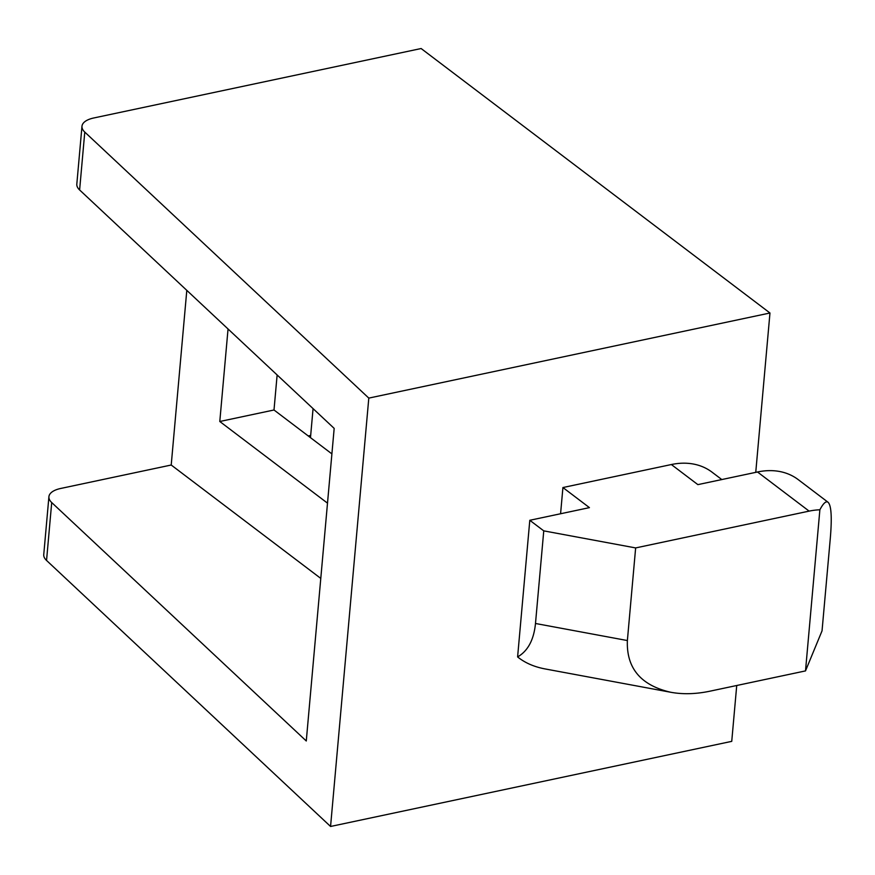 <?xml version="1.0" encoding="UTF-8"?>
<svg xmlns="http://www.w3.org/2000/svg" width="875" height="875" viewBox="0 0 875 875"><rect width="100%" height="100%" fill="white"/><g stroke="black" fill="none" stroke-linecap="round" stroke-linejoin="round"><path stroke-width="1.31" d="M828.045 502.239C831.316 505.345 832.07 517.344 830.309 538.223L822.041 630.842L805.503 670.906L709.844 691.206C695.92 694.116 682.927 694.477 670.873 692.289C640.828 685.42 626.325 668.172 627.375 640.544L635.644 547.925L809.123 511.12A77.612 57.127 -52.8 0 1 819.875 509.797C823.266 503.311 825.989 500.795 828.045 502.239L798.186 479.598A77.612 57.127 127.2 0 0 757.498 471.986L697.867 484.63L671.355 464.538A77.612 57.127 -52.8 0 1 712.031 472.161L721.798 479.555M805.503 670.906L819.875 509.797M560.58 513.756L562.92 487.539L671.355 464.538M562.92 487.539L589.433 507.631L529.802 520.286L543.758 530.863L635.644 547.925M627.375 640.544L535.489 623.481C533.859 639.844 527.898 650.989 517.606 656.928C524.956 662.856 534.078 666.848 544.961 668.905L670.873 692.289M535.489 623.481L543.758 530.863M517.606 656.928L529.802 520.286M81.977 126.252L76.814 184.144A25.867 11.353 5.1 0 0 79.614 189.963L84.777 132.081A25.867 11.353 -174.9 0 1 81.977 126.252A25.867 11.353 -174.9 0 1 93.789 117.972L421.127 48.53L769.967 312.998L755.748 472.358M79.614 189.963L334.173 428.389L306.272 740.983L51.712 502.556A25.867 11.353 -174.9 0 1 48.913 496.738A25.867 11.353 -174.9 0 1 60.725 488.458L171.216 465.019L186.802 290.358M308.241 435.947L310.68 435.433M48.913 496.738L43.75 554.619A25.867 11.353 5.1 0 0 46.55 560.448L330.564 826.47L368.802 398.103L769.967 312.998M320.786 578.408L171.216 465.019M313.064 408.625L310.483 437.653L331.898 453.884M277.134 374.97L274.006 409.992L310.483 437.653M327.502 503.147L219.789 421.498L228.047 328.989M219.789 421.498L274.006 409.992M84.777 132.081L368.802 398.103M330.564 826.47L731.741 741.355L736.728 685.497M757.498 471.986L809.123 511.12M46.55 560.448L51.712 502.556"/></g></svg>
